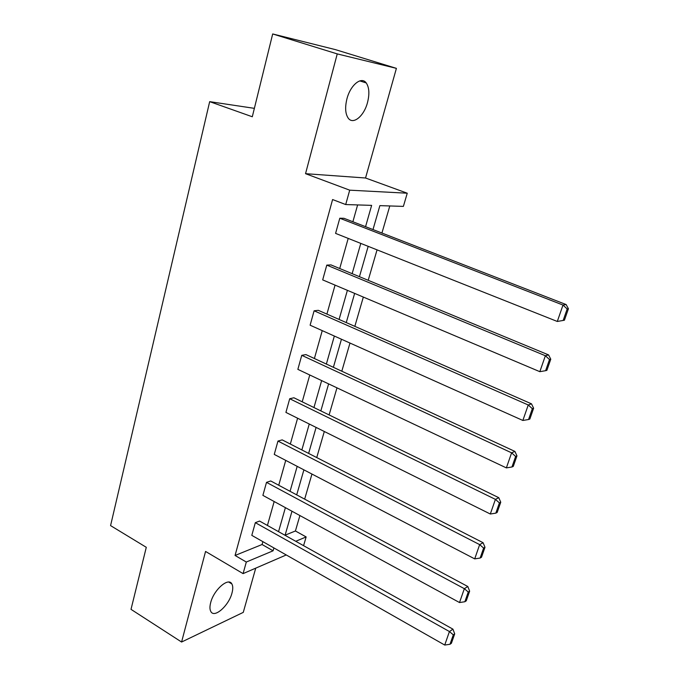 <?xml version="1.0" encoding="UTF-8"?>
<svg xmlns="http://www.w3.org/2000/svg" width="679" height="679" viewBox="0 0 679 679"><rect width="100%" height="100%" fill="white"/><g stroke="black" fill="none" stroke-linecap="round" stroke-linejoin="round"><path stroke-width="1.02" d="M210.685 602.612C213.8 589.762 228.509 576.989 231.845 583.915C233.016 585.985 233.058 589.016 231.989 593.022C228.908 605.583 214.36 618.544 210.846 611.541C209.709 609.53 209.658 606.551 210.685 602.612M346.952 98.794C350.449 84.934 361.457 76.065 366.236 82.948C369.24 87.43 369.665 93.974 367.492 102.571C363.995 116.168 353.122 125.14 348.217 118.138C345.297 113.783 344.873 107.341 346.952 98.794M286.249 554.955L243.082 573.619L205.559 551.45L181.582 642.028L131.013 609.352L146.291 547.308L110.575 525.614L209.675 101.646L252.299 116.763L272.686 33.95L335.367 49.609L396.4 68.358L337.242 53.904L305.542 173.68L349.702 190.171L407.256 193.209L403.377 206.391L379.875 205.635L373 229.57M272.686 33.95L337.242 53.904M181.582 642.028L243.277 612.373L255.728 568.153M305.542 173.68L365.54 178L396.4 68.358M365.54 178L407.256 193.209M285.104 535.162L295.416 530.986L299.897 515.548M304.667 499.133L311.95 474.052M316.737 457.561L324.307 431.496M329.111 414.937L336.979 387.845M341.809 371.218L349.982 343.048M354.837 326.353L363.333 297.071M368.205 280.308L377.049 249.864M381.929 233.033L389.797 205.958M295.416 530.986L306.144 536.928L303.572 545.67M254.37 108.351L209.675 101.646M270.743 480.97L266.507 482.362L464.343 588.676L467.814 586.512L270.743 480.97M464.86 601.738L466.252 600.847L469.639 591.163L468.255 592.037L464.86 601.738L459.513 602.545L262.892 495.381L266.507 482.362M293.922 397.775L289.712 398.734L495.407 499.371L498.785 497.69L293.922 397.775M495.823 513.146L497.172 512.441L500.754 502.214L499.404 502.901L495.823 513.146L490.314 514.011L285.918 412.416L289.712 398.734M318.29 310.32L314.105 310.804L528.245 404.981L531.513 403.852L318.29 310.32M528.542 419.52L529.849 419.036L533.626 408.232L532.328 408.69L528.542 419.52L522.855 420.462L310.116 325.199L314.105 310.804M343.93 218.282L339.797 218.231L563.001 305.058L566.142 304.557L343.93 218.282M563.163 320.446L564.419 320.199L568.425 308.75L567.177 308.97L563.163 320.446L557.298 321.464L335.587 233.389L339.797 218.231M365.557 226.676L371.634 205.372L345.704 204.549L332.591 199.55L235.061 555.473L262.069 544.516L262.866 541.655M267.424 525.461L274.163 501.526M278.738 485.256L285.732 460.387M290.332 444.049L297.597 418.222M302.214 401.824L309.768 374.986M314.402 358.512L322.245 330.631M326.896 314.097L335.053 285.121M339.721 268.528L348.2 238.405M352.885 221.753L357.612 204.931M330.945 264.895L326.786 265.116L545.373 355.737L548.581 354.913L330.945 264.895M545.602 370.692L546.884 370.327L550.771 359.208L549.498 359.547L545.602 370.692L539.83 371.676L322.686 279.892L326.786 265.116M305.949 354.599L301.756 355.329L511.601 452.834L514.92 451.425L305.949 354.599M511.958 466.991L513.282 466.388L516.957 455.881L515.633 456.449L511.958 466.991L506.364 467.89L297.86 369.359L301.756 355.329M282.192 439.882L277.966 441.061L479.663 544.626L483.092 542.708L282.192 439.882M480.138 558.045L481.504 557.238L484.984 547.291L483.618 548.072L480.138 558.045L474.706 558.876L274.265 454.412L277.966 441.061M259.573 521.065L255.329 522.66L449.43 631.546L452.944 629.161L259.573 521.065M449.999 644.278L451.399 643.293L454.701 633.872L453.3 634.831L449.999 644.278L444.728 645.05L251.799 535.366L255.329 522.66M345.704 204.549L349.702 190.171M243.082 573.619L246.307 562.034L273.085 550.796L273.9 547.936M235.061 555.473L246.307 562.034M278.543 531.674L285.401 507.646M290.06 491.316L297.181 466.354M301.858 449.948L309.259 424.019M313.953 407.544L321.642 380.596M326.361 364.054L334.348 336.054M339.084 319.444L347.393 290.332M352.146 273.671L360.787 243.405M295.747 541.29L306.144 536.928M368.171 246.341L359.446 276.684M354.642 293.396L346.248 322.584M341.461 339.228L333.381 367.314M328.611 383.89L320.844 410.905M316.1 427.414L308.622 453.411M303.895 469.851L296.698 494.872M291.987 511.236L285.061 535.315M262.069 544.516L273.085 550.796M557.298 321.464L563.001 305.058L567.177 308.97M566.142 304.557L568.425 308.75M539.83 371.676L545.373 355.737L549.498 359.547M548.581 354.913L550.771 359.208M522.855 420.462L528.245 404.981L532.328 408.69M531.513 403.852L533.626 408.232M506.364 467.89L511.601 452.834L515.633 456.449M514.92 451.425L516.957 455.881M490.314 514.011L495.407 499.371L499.404 502.901M498.785 497.69L500.754 502.214M474.706 558.876L479.663 544.626L483.618 548.072M483.092 542.708L484.984 547.291M459.513 602.545L464.343 588.676L468.255 592.037M467.814 586.512L469.639 591.163M444.728 645.05L449.43 631.546L453.3 634.831M452.944 629.161L454.701 633.872M231.845 583.915L228.781 582.081M366.236 82.948L359.785 80.894"/></g></svg>
